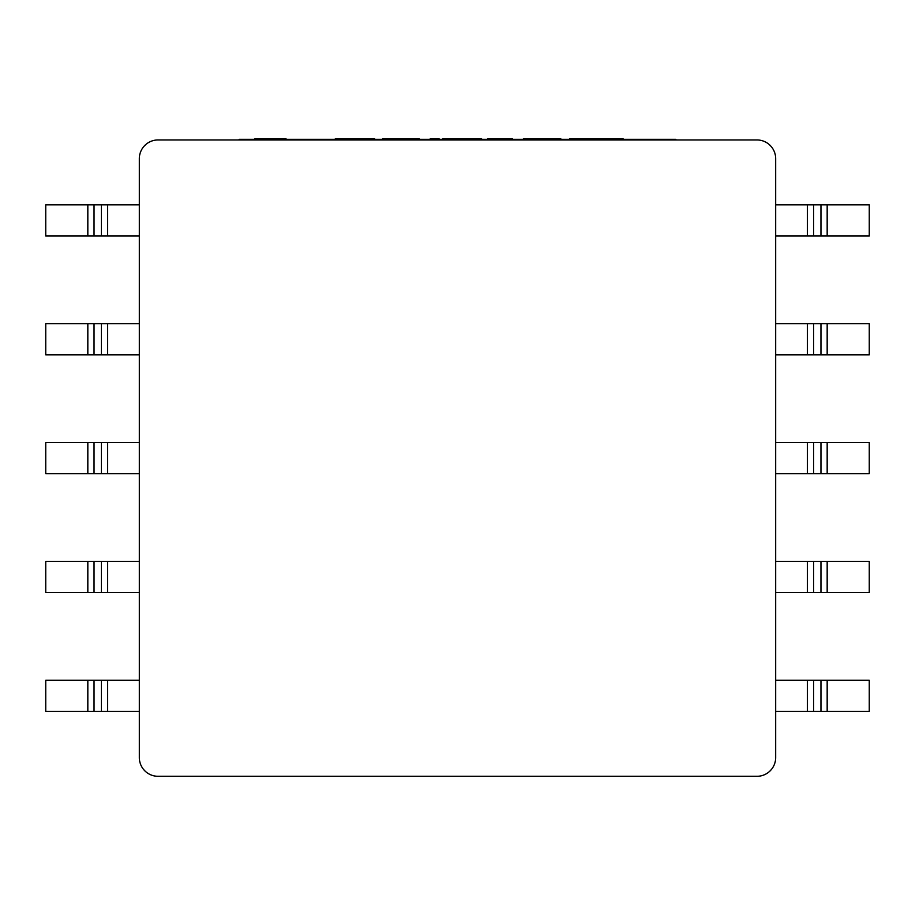 <?xml version="1.0" encoding="UTF-8"?>
<svg xmlns="http://www.w3.org/2000/svg" width="915" height="915" viewBox="0 0 915 915"><rect width="100%" height="100%" fill="white"/><g stroke="black" fill="none" stroke-linecap="round" stroke-linejoin="round"><path stroke-width="1.37" d="M775.668 757.574L775.668 158.672L775.668 757.574A18.712 18.712 0 0 1 756.957 776.297L158.043 776.297A18.712 18.712 0 0 1 139.332 757.574L139.332 158.672A18.712 18.712 0 0 1 158.043 139.949L756.957 139.949L158.043 139.949M807.385 680.222L813.595 680.222L813.595 711.413L807.385 711.413L807.385 680.222L775.668 680.222M813.595 711.413L820.961 711.413L820.961 680.222L813.595 680.222M820.961 680.222L827.171 680.222L827.171 711.413L820.961 711.413M827.171 711.413L869.25 711.413L869.25 680.222L827.171 680.222M775.668 711.413L807.385 711.413M87.829 236.024L45.75 236.024L45.75 204.834L87.829 204.834L87.829 236.024L94.039 236.024L94.039 204.834L87.829 204.834M94.039 204.834L101.405 204.834L101.405 236.024L107.615 236.024L107.615 204.834L101.405 204.834M107.615 204.834L139.332 204.834M101.405 236.024L94.039 236.024M139.332 236.024L107.615 236.024M87.829 354.871L45.75 354.871L45.75 323.681L87.829 323.681L87.829 354.871L94.039 354.871L94.039 323.681L87.829 323.681M94.039 323.681L101.405 323.681L101.405 354.871L107.615 354.871L107.615 323.681L101.405 323.681M107.615 323.681L139.332 323.681M101.405 354.871L94.039 354.871M139.332 354.871L107.615 354.871M87.829 473.718L45.75 473.718L45.75 442.528L87.829 442.528L87.829 473.718L94.039 473.718L94.039 442.528L87.829 442.528M94.039 442.528L101.405 442.528L101.405 473.718L107.615 473.718L107.615 442.528L101.405 442.528M107.615 442.528L139.332 442.528M101.405 473.718L94.039 473.718M139.332 473.718L107.615 473.718M87.829 592.565L45.75 592.565L45.75 561.375L87.829 561.375L87.829 592.565L94.039 592.565L94.039 561.375L87.829 561.375M94.039 561.375L101.405 561.375L101.405 592.565L107.615 592.565L107.615 561.375L101.405 561.375M107.615 561.375L139.332 561.375M101.405 592.565L94.039 592.565M139.332 592.565L107.615 592.565M87.829 711.413L45.75 711.413L45.75 680.222L87.829 680.222L87.829 711.413L94.039 711.413L94.039 680.222L87.829 680.222M94.039 680.222L101.405 680.222L101.405 711.413L107.615 711.413L107.615 680.222L101.405 680.222M107.615 680.222L139.332 680.222M101.405 711.413L94.039 711.413M139.332 711.413L107.615 711.413M807.385 561.375L813.595 561.375L813.595 592.565L807.385 592.565L807.385 561.375L775.668 561.375M813.595 592.565L820.961 592.565L820.961 561.375L813.595 561.375M820.961 561.375L827.171 561.375L827.171 592.565L820.961 592.565M827.171 592.565L869.25 592.565L869.25 561.375L827.171 561.375M775.668 592.565L807.385 592.565M807.385 442.528L813.595 442.528L813.595 473.718L807.385 473.718L807.385 442.528L775.668 442.528M813.595 473.718L820.961 473.718L820.961 442.528L813.595 442.528M820.961 442.528L827.171 442.528L827.171 473.718L820.961 473.718M827.171 473.718L869.25 473.718L869.25 442.528L827.171 442.528M775.668 473.718L807.385 473.718M807.385 323.681L813.595 323.681L813.595 354.871L807.385 354.871L807.385 323.681L775.668 323.681M813.595 354.871L820.961 354.871L820.961 323.681L813.595 323.681M820.961 323.681L827.171 323.681L827.171 354.871L820.961 354.871M827.171 354.871L869.25 354.871L869.25 323.681L827.171 323.681M775.668 354.871L807.385 354.871M807.385 204.834L813.595 204.834L813.595 236.024L807.385 236.024L807.385 204.834L775.668 204.834M813.595 236.024L820.961 236.024L820.961 204.834L813.595 204.834M820.961 204.834L827.171 204.834L827.171 236.024L820.961 236.024M827.171 236.024L869.25 236.024L869.25 204.834L827.171 204.834M775.668 236.024L807.385 236.024M675.853 139.949L675.853 139.332L239.147 139.332L239.147 139.949M374.59 139.332L374.59 138.703L368.573 138.703L368.573 139.332M343.239 139.332L343.239 138.703L368.573 138.703M342.793 139.332L343.239 138.703M335.359 139.332L335.359 138.703L342.793 138.703M439.143 139.332L439.143 138.703L430.199 138.703L430.199 139.332M481.519 139.332L481.519 138.703L473.627 138.703L473.627 139.332M455.121 139.332L455.121 138.703L473.627 138.703M445.319 139.332L445.319 138.703L455.121 138.703M442.734 139.332L442.734 138.703L445.319 138.703M623.024 139.332L623.024 138.703L611.7 138.703L611.7 139.332M596.123 139.332L596.123 138.703L611.7 138.703M581.059 139.332L581.059 138.703L596.123 138.703M569.53 139.332L569.53 138.703L581.059 138.703M254.747 139.332L254.747 138.703L285.938 138.703L285.938 139.332M560.838 139.332L560.838 138.703L557.041 138.703L557.041 139.332M523.529 139.332L523.529 138.703L557.041 138.703M512.457 139.332L512.457 138.703L504.565 138.703L504.565 139.332M487.626 139.332L487.626 138.703L504.565 138.703M419.173 139.332L419.173 138.703L411.293 138.703L411.293 139.332M382.424 139.332L382.424 138.703L411.293 138.703M139.332 158.672L139.332 757.574M158.043 776.297L756.957 776.297M756.957 139.949A18.712 18.712 0 0 1 775.668 158.672M354.871 139.332L354.871 138.703M542.732 139.332L542.732 138.703M528.63 139.332L528.63 138.703M490.817 139.332L490.817 138.703M397.087 139.332L397.087 138.703"/></g></svg>
